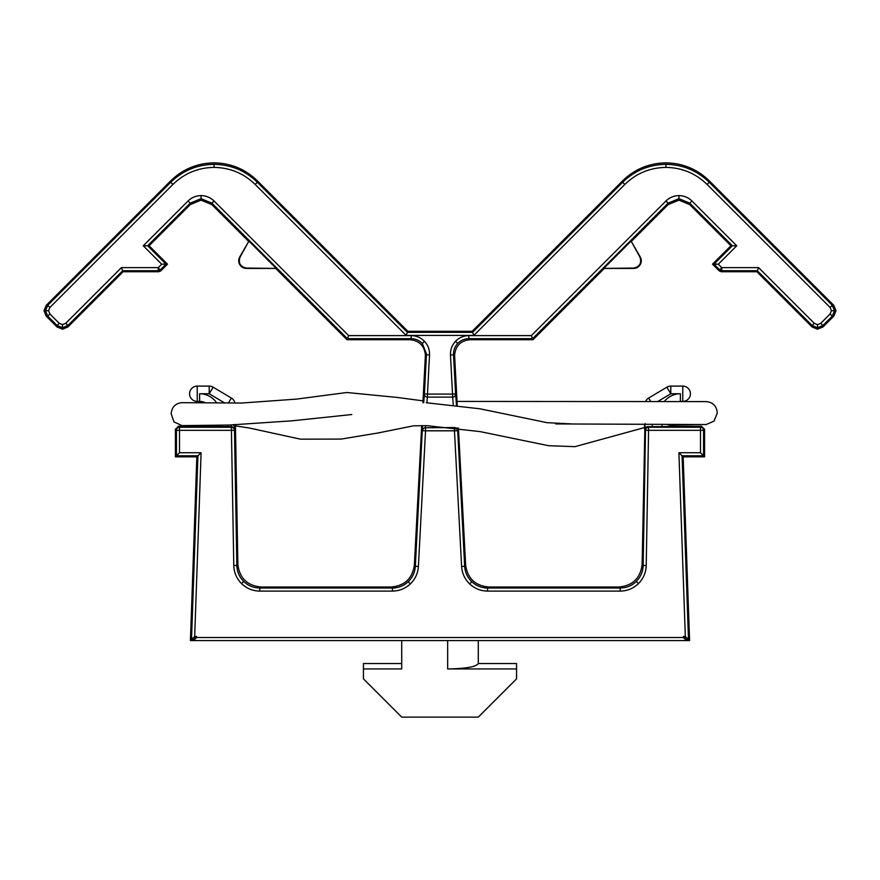 <?xml version="1.0" encoding="UTF-8"?>
<svg xmlns="http://www.w3.org/2000/svg" width="880" height="880" viewBox="0 0 880 880"><rect width="100%" height="100%" fill="white"/><g stroke="black" fill="none" stroke-linecap="round" stroke-linejoin="round"><path stroke-width="1.32" d="M205.975 425.612A12.936 12.936 0 0 1 205.458 425.887L204.501 426.327A12.936 12.936 0 0 0 205.975 425.612L204.644 425.612M674.542 425.887A12.936 12.936 0 0 1 672.419 424.534A12.936 12.936 0 0 0 675.499 426.327L661.991 426.646L676.665 426.558A3.058 3.058 112.2 0 1 675.499 426.327L667.216 424.534M453.244 404.635L452.639 397.133L427.361 397.133L426.888 402.754M121.407 267.641L123.112 271.744L158.653 271.744L158.224 270.71L122.683 270.71L67.892 325.49L62.48 327.734L57.068 325.49L47.718 316.14L45.474 310.728L47.718 305.316L170.753 182.281C182.82 170.588 197.252 164.615 214.049 164.34C230.857 164.615 245.289 170.588 257.356 182.281L407.418 332.343L407.847 331.298L257.356 180.807L257.356 182.281L255.189 184.448C243.727 173.338 230.01 167.662 214.049 167.409C198.088 167.662 184.382 173.338 172.909 184.448L49.885 307.472L48.532 310.728L49.885 313.973L59.235 323.323L62.48 324.676L65.725 323.323L121.407 267.641L158.224 267.641L161.689 264.176L143.286 245.762L188.067 200.981C191.686 197.483 196.02 195.69 201.058 195.602C206.096 195.69 210.43 197.483 214.049 200.981L348.678 335.61L411.18 335.61C416.405 335.709 420.849 337.612 424.512 341.341C428.043 345.191 429.715 349.734 429.528 354.948L427.471 394.075L452.529 394.075L452.639 397.133A3.058 3.058 90 0 0 455.697 393.91L456.423 405.031M473.858 335.401L406.142 335.401L407.418 332.343L472.582 332.343L622.644 182.281C634.711 170.588 649.143 164.615 665.951 164.34C682.748 164.615 697.18 170.588 709.247 182.281L832.282 305.316L833.756 305.316L709.247 180.807L709.247 182.281L707.091 184.448C695.618 173.338 681.912 167.662 665.951 167.409C649.99 167.662 636.273 173.338 624.811 184.448L473.858 335.401L472.153 331.298L407.847 331.298M421.696 425.623L414.348 565.235C412.368 578.446 404.723 585.706 391.413 586.993L260.832 586.993C247.159 585.585 239.514 578.061 237.875 564.421L235.51 429.231L234.487 430.276L236.841 565.466C237.05 571.692 239.338 577.016 243.716 581.449C248.215 585.739 253.583 587.939 259.809 588.027L392.403 588.027C398.475 587.939 403.744 585.838 408.21 581.724C412.555 577.478 414.931 572.33 415.338 566.269L422.521 425.623M700.48 452.738L703.549 455.807L682.077 455.807L678.898 452.738L700.48 452.738L700.48 430.331L648.571 430.331L646.217 565.521C645.986 572.572 643.39 578.611 638.44 583.627C633.325 588.5 627.242 590.986 620.191 591.096L487.597 591.096C480.711 590.997 474.738 588.61 469.678 583.946C464.761 579.139 462.066 573.298 461.604 566.434L464.662 566.269C465.069 572.33 467.445 577.478 471.79 581.724C476.256 585.838 481.525 587.939 487.597 588.027L620.191 588.027C626.417 587.939 631.785 585.739 636.284 581.449C640.662 577.016 642.95 571.692 643.159 565.466L645.513 430.276L644.842 424.534L644.853 428.395M834.526 310.728L831.468 310.728L830.115 307.472L832.282 305.316L834.526 310.728L832.282 316.14L822.932 325.49L822.932 326.964L817.52 329.208L812.108 326.964L812.108 325.49L757.317 270.71L756.888 271.744L812.108 326.964M822.932 326.964L833.756 316.14L836 310.728L833.756 305.316M49.885 313.973L47.718 316.14L46.244 316.14L44 310.728L46.244 305.316L47.718 305.316L49.885 307.472M46.244 316.14L57.068 326.964L62.48 329.208L67.892 326.964L123.112 271.744M190.234 204.622L190.234 203.148L147.62 245.762L149.094 245.762L190.234 204.622L201.058 200.145L211.882 204.622L248.699 241.439L239.745 256.938A7.656 7.656 0 0 0 246.378 268.422L275.682 268.422L346.984 339.713L410.08 339.713C419.32 340.692 424.424 345.796 425.392 355.025L422.906 402.699M450.472 354.948L453.53 354.794L455.587 393.91L452.529 394.075L450.472 354.948C450.285 349.734 451.957 345.191 455.488 341.341C459.151 337.612 463.595 335.709 468.82 335.61L531.322 335.61L665.951 200.981C669.57 197.483 673.904 195.69 678.942 195.602C683.98 195.69 688.314 197.483 691.933 200.981L689.766 203.148L689.766 204.622L678.942 200.145L668.118 204.622L668.118 203.148L532.587 338.679L533.016 339.713L604.318 268.422L633.622 268.422A7.656 7.656 0 0 0 640.255 256.938L631.301 241.439L668.118 204.622M172.909 184.448L170.753 182.281L170.753 180.807C182.82 169.114 197.252 163.141 214.049 162.866C230.857 163.141 245.289 169.114 257.356 180.807M624.811 184.448L622.644 182.281L622.644 180.807C634.711 169.114 649.143 163.141 665.951 162.866C682.748 163.141 697.18 169.114 709.247 180.807M468.82 335.61L468.82 338.679L469.92 339.713C460.68 340.692 455.576 345.796 454.608 355.025L454.63 355.828L453.53 354.794C453.376 350.438 454.773 346.654 457.71 343.442L455.488 341.341M478.28 640.574L478.28 663.542C476.333 666.798 466.125 668.602 447.656 668.943L447.656 640.574M401.72 663.542L363.44 663.542L363.44 668.943L401.72 668.943L401.72 640.574M683.441 637.516L686.51 640.574L193.49 640.574L193.49 639.529L196.559 636.471L193.49 639.529L191.51 639.529L190.432 640.574L193.49 640.574L196.559 637.516L683.441 637.516L683.441 636.471L686.51 639.529L686.51 640.574L689.568 640.574L683.155 456.841L704.583 456.841L704.583 429.286L703.549 430.331L703.549 455.807L704.583 456.841M604.318 268.422L633.622 268.059C639.76 266.739 641.872 263.098 639.947 257.114L631.301 241.439M248.699 241.439L240.053 257.114C238.128 263.098 240.24 266.739 246.378 268.059L275.682 268.422M652.245 424.534L652.245 426.646L647.966 426.646L648.571 427.262L700.48 427.262L701.525 426.228L675.928 426.228M620.191 591.096L620.191 588.027L619.168 586.993C632.841 585.585 640.486 578.061 642.125 564.421L644.853 428.978M235.147 428.978L235.158 424.49L235.147 429.385L232.034 426.646L178.475 426.228L179.52 427.262L231.429 427.262L232.034 426.646A3.058 1.221 89.8 0 1 230.934 424.875M235.422 424.457L235.51 429.231M461.604 566.434L454.465 430.815L425.535 430.815L418.396 566.434C417.934 573.298 415.239 579.139 410.322 583.946C405.262 588.61 399.289 590.997 392.403 591.096L259.809 591.096C252.758 590.986 246.675 588.5 241.56 583.627C236.61 578.611 234.014 572.572 233.783 565.521L231.429 430.331L179.52 430.331L179.52 452.738L176.451 455.807L176.451 430.331L175.417 429.286L175.417 456.841L176.451 455.807L197.923 455.807L201.102 452.738L194.678 636.471L191.51 639.529L197.923 455.807L196.845 456.841L190.432 640.574M683.155 456.841L682.077 455.807L688.49 639.529L689.568 640.574M619.168 586.993L488.587 586.993C475.277 585.706 467.632 578.446 465.652 565.235L458.436 428.098M457.226 405.13L454.63 355.828M469.92 339.713L533.016 339.713M604.164 268.059L630.85 241.373M691.933 200.981L736.714 245.762L730.906 245.762L712.503 264.176L719.18 270.853L721.347 271.744L756.888 271.744M689.766 204.622L730.906 245.762M736.714 245.762L718.311 264.176L712.503 264.176M622.644 180.807L472.153 331.298M170.753 180.807L46.244 305.316M143.286 245.762L147.62 245.762L166.023 264.176L167.497 264.176L149.094 245.762M158.653 271.744L160.82 270.853L167.497 264.176M410.08 339.713L411.18 338.679L347.413 338.679L346.984 339.713M249.15 241.373L275.836 268.059M175.417 456.841L196.845 456.841M224.334 402.765L209.22 393.756L213.136 387.189L231.341 398.035A7.656 7.656 0 0 1 234.916 403.029M209.22 386.111L209.22 393.756L199.606 393.756L199.606 401.412A12.936 12.936 0 0 1 205.172 402.677A12.936 12.936 0 0 0 199.606 401.412L197.23 401.412A7.656 7.656 0 0 1 189.574 393.756A7.656 7.656 0 0 1 197.23 386.111L209.22 386.111A7.656 7.656 0 0 1 213.136 387.189M682.77 401.412L682.77 386.111L670.78 386.111L682.77 386.111A7.656 7.656 0 0 1 690.426 393.756A7.656 7.656 0 0 1 682.77 401.412L680.394 401.412A12.936 12.936 0 0 0 678.205 401.599A12.936 12.936 0 0 1 680.394 401.412L680.394 393.756L670.78 393.756L657.624 401.599M645.535 401.599A7.656 7.656 0 0 1 648.659 398.035L666.864 387.189L670.78 393.756L670.78 386.111A7.656 7.656 0 0 0 666.864 387.189M644.49 428.978L644.567 424.534M685.322 636.471L683.441 636.471L686.51 639.529L688.49 639.529L685.322 636.471L678.898 452.738M531.322 335.61L532.587 338.679L468.82 338.679C464.464 338.745 460.768 340.34 457.71 343.442M718.311 264.176L721.776 267.641L719.62 269.808A3.058 3.058 22.5 0 0 721.776 270.71L721.347 271.744M758.593 267.641L757.317 270.71L721.776 270.71L721.776 267.641L758.593 267.641L814.275 323.323L817.52 324.676L820.765 323.323L830.115 313.973L831.468 310.728M201.058 195.602L201.058 198.671L211.882 203.148L347.413 338.679L348.678 335.61M160.82 270.853L158.224 267.641L158.224 270.71A3.058 3.058 -22.5 0 0 160.38 269.808L166.023 264.176L161.689 264.176M234.487 430.276A3.058 3.058 -135.5 0 0 231.429 427.262L231.429 430.331L234.487 430.276M700.48 427.262A3.058 3.058 45 0 1 703.549 430.331L700.48 430.331L700.48 427.262M701.525 426.228L704.583 429.286M176.451 430.331A3.058 3.058 -45 0 1 179.52 427.262L179.52 430.331L176.451 430.331M175.417 429.286L178.475 426.228M425.48 425.656L425.425 427.757L454.586 427.548M425.535 427.757L425.535 430.815L422.477 430.661A3.058 3.058 90 0 1 425.535 427.757L425.425 427.757A3.058 3.058 90 0 0 422.367 430.661M363.44 668.943L363.44 678.854L401.72 717.134L478.28 717.134L516.56 678.854L516.56 668.943L447.656 668.943M516.56 668.943L516.56 663.542L478.28 663.542M644.919 425.194L645.172 423.577M648.659 398.035L650.782 401.599M233.299 424.655L235.147 428.395M228.459 402.864L231.341 398.035M197.23 386.111A7.656 7.656 0 0 0 189.574 393.756A7.656 7.656 0 0 1 197.23 386.111L197.23 401.412M218.009 426.646L218.009 425.568M203.335 426.558A3.058 3.058 -112.2 0 0 204.501 426.327M204.072 426.228L205.458 425.887M661.991 424.534L661.991 426.646L652.245 426.646M647.966 426.646A3.058 3.058 135.5 0 0 644.897 429.649M648.571 427.262A3.058 3.058 135.5 0 0 645.513 430.276L648.571 430.331L648.571 427.262M457.567 427.977L464.662 566.269L465.652 565.235M457.644 430.408A3.058 3.025 180 0 0 455.642 427.735M454.575 427.757A3.058 3.058 90 0 1 457.633 430.661M455.697 393.91L455.587 393.91A3.058 3.058 90 0 1 452.529 397.133M423.709 402.699L424.413 393.91A3.058 3.058 90 0 0 427.471 397.133L427.471 394.075L424.413 393.91L426.492 353.98L422.29 343.442C419.232 340.34 415.536 338.745 411.18 338.679L411.18 335.61M424.303 393.91A3.058 3.058 90 0 0 427.361 397.133M45.474 310.728L48.532 310.728M62.48 327.734L62.48 324.676M57.068 326.964L57.068 325.49L59.235 323.323M214.049 164.34L214.049 167.409M665.951 164.34L665.951 167.409M830.115 313.973L832.282 316.14L833.756 316.14M211.882 204.622L211.882 203.148L214.049 200.981M820.765 323.323L822.932 325.49L817.52 327.734L812.108 325.49L814.275 323.323M817.52 327.734L817.52 324.676M424.512 341.341L422.29 343.442M425.37 355.828L426.47 354.794L429.528 354.948M410.322 583.946L408.21 581.724M391.413 586.993L392.403 588.027L392.403 591.096M241.56 583.627L243.716 581.449M237.875 564.421L236.841 565.466L233.783 565.521M678.942 195.602L678.942 198.671L668.118 203.148L665.951 200.981M719.18 270.853L719.62 269.808L713.977 264.176L732.38 245.762L689.766 203.148L678.942 198.671M469.678 583.946L471.79 581.724M638.44 583.627L636.284 581.449M830.115 307.472L707.091 184.448M406.142 335.401L255.189 184.448M179.52 452.738L201.102 452.738M194.678 636.471L196.559 636.471L196.559 637.516M642.125 564.421L643.159 565.466L646.217 565.521M488.587 586.993L487.597 588.027L487.597 591.096M65.725 323.323L67.892 325.49L67.892 326.964M414.348 565.235L415.338 566.269L418.396 566.434M260.832 586.993L259.809 588.027L259.809 591.096M199.606 393.756A20.592 20.592 0 0 1 216.568 402.688M664.224 401.599A20.592 20.592 0 0 1 680.394 393.756M201.058 198.671L190.234 203.148L188.067 200.981M457.523 430.661L454.465 430.815L454.465 427.757A3.058 3.058 90 0 1 457.523 430.661M227.755 426.646L227.755 425.139M555.753 423.929L705.804 424.534M457.028 401.423L706.354 401.599C713.042 402.314 716.694 406.131 717.288 413.072L713.988 421.179L706.167 424.534M426.294 402.743L479.985 408.804L546.975 422.664L572.044 423.951M694.573 401.599L698.379 401.599M703.131 401.599L705.771 401.599M235.455 425.887L249.612 428.076L300.421 439.164L341.077 439.087L377.993 432.982L413.688 425.799L427.053 425.678L480.117 431.618L548.669 445.72L574.948 446.655L644.523 427.57M672.903 424.897L694.661 424.534M698.852 424.534L703.593 424.534M423.005 400.862L397.518 397.474L346.896 392.502L296.516 399.113L241.527 403.04L181.907 402.677C175.516 403.315 171.919 406.978 171.116 413.677L174.02 421.916L181.984 425.612L201.509 425.612M351.802 414.535L291.973 420.827L228.932 425.051L181.984 425.612"/></g></svg>
